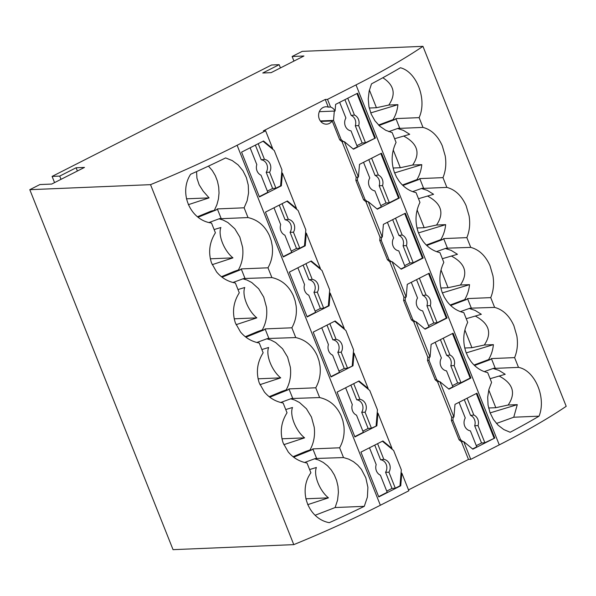 <?xml version="1.0" encoding="UTF-8"?>
<svg xmlns="http://www.w3.org/2000/svg" width="596" height="596" viewBox="0 0 596 596"><rect width="100%" height="100%" fill="white"/><g stroke="black" fill="none" stroke-linecap="round" stroke-linejoin="round"><path stroke-width="0.89" d="M464.291 399.64L470.572 415.412A7.904 6.929 87.6 0 1 474.677 425.738L481.538 442.984L484.853 442.724L494.807 438.023L472.844 449.168L463.718 441.636L461.431 441.733L468.478 459.442L470.765 459.352L463.718 441.636M496.446 423.465L513.752 417.222L539.06 416.164A237.223 42.443 158.3 0 1 510.161 432.264L503.836 429.574L498.129 425.231L493.413 419.457L489.994 412.611L488.05 405.027L487.692 397.182L488.899 389.493L491.573 382.379L487.684 372.612C481.114 371.122 475.533 367.412 470.944 361.474L468.188 357.168L466.05 352.415C462.541 341.977 463.092 331.972 467.696 322.384L463.807 312.617C457.236 311.127 451.656 307.417 447.067 301.472L444.311 297.173L442.172 292.42C438.663 281.983 439.215 271.97 443.819 262.389L439.937 252.622C433.359 251.132 427.779 247.415 423.19 241.477L420.433 237.178L418.295 232.425C414.794 221.988 415.337 211.975 419.949 202.394L416.06 192.62C409.489 191.137 403.909 187.42 399.32 181.482L396.556 177.176L394.418 172.43C390.916 161.993 391.468 151.98 396.072 142.399L392.183 132.625L385.776 130.315L379.898 126.3L374.951 120.817L371.233 114.171L368.954 106.706L368.254 98.891L369.14 91.114L371.509 83.85A237.223 42.443 -21.7 0 0 400.408 67.758C416.798 71.803 427.369 99.904 419.107 117.636L395.9 118.597L399.789 128.371L422.996 127.402L419.107 117.636M358.531 381.216L367.397 388.532L368.157 388.503L359.03 380.971L337.068 392.116L354.903 436.935L376.858 425.782L371.427 428.189L365.072 412.216A8.24 7.219 87.6 0 0 365.668 404.177A8.24 7.219 87.6 0 0 359.954 399.35L353.711 383.668M376.858 425.782L377.931 413.073L377.171 413.103L376.098 425.82M377.171 413.103L377.447 409.825L369.751 390.477L367.397 388.532M362.867 431.117L368.119 428.45L371.427 428.189M345.613 387.78L352.31 404.602A8.24 7.219 87.6 0 0 356.52 415.181L363.337 432.301L354.784 436.637M365.072 412.216L361.697 412.298A7.904 6.929 87.6 0 0 362.353 404.438A7.904 6.929 87.6 0 0 356.713 399.782L359.954 399.35M350.873 385.105L356.713 399.782M361.697 412.298L368.119 428.45M442.351 292.897L469.536 284.65C469.007 290.073 467.398 295.057 464.709 299.602L450.174 305.033M315.202 515.235L335.123 507.539L337.574 500.148L338.416 492.251L337.969 486.254L336.606 480.443L334.371 474.982L331.331 470.058L327.599 465.841L323.278 462.444L318.54 460.008L314.561 458.793M335.123 507.539L364.283 506.332L367.389 497.138L367.903 487.357L365.825 477.813L361.377 469.343L357.719 465.111L353.428 461.654L348.667 459.121L343.505 457.557L315.388 458.51L304.593 462.481M493.108 368.47L498.941 370.384L505.207 374.288L490.106 378.698M435.199 379.786L436.726 379.726L439.081 381.671L437.553 381.738L435.199 379.786L427.503 360.446L429.023 360.386L436.726 379.726M309.607 469.544L316.387 467.488C313.34 475.042 319.612 490.799 328.463 497.854L307.692 504.663M305.83 498.792L328.463 497.854M330.556 107.027L328.277 107.124L325.23 99.465L327.509 99.376L330.556 107.027A8.702 7.621 -92.4 0 1 335.071 111.035L335.63 104.374L357.593 93.222L375.428 138.041L353.465 149.194L344.339 141.654L358.434 177.087L359.507 164.369L381.47 153.217L399.305 198.036L377.342 209.189L368.216 201.649L382.312 237.081L383.384 224.364L405.347 213.219L423.182 258.031L401.22 269.183L392.086 261.644L406.189 297.076L407.262 284.359L429.217 273.214L447.052 318.026L425.097 329.178L415.963 321.646L430.066 357.071L431.132 344.361L453.094 333.209L470.929 378.028L448.967 389.173L439.841 381.641L439.081 381.671M450.8 365.743L454.159 365.601L460.976 382.721L457.668 382.982L450.8 365.743A7.904 6.929 87.6 0 0 446.695 355.417L449.95 355.03L443.26 338.2M440.414 339.645L446.695 355.417M457.668 382.982L452.409 385.657M454.159 365.601A8.24 7.219 87.6 0 0 449.95 355.03M452.453 333.536L470.17 378.058L470.929 378.028M460.976 382.721L470.17 378.058M435.162 342.313L441.398 357.995A8.24 7.219 87.6 0 0 440.809 366.026A8.24 7.219 87.6 0 0 446.523 370.861L452.878 386.834L448.706 388.957M484.272 371.621L493.846 368.216L495.291 368.35L491.402 358.583L490.471 359.522L488.586 359.597C491.275 355.052 492.885 350.068 493.406 344.644L484.295 345.024C492.251 333.164 489.242 323.494 475.258 316.036M488.616 408.007L495.812 407.709L508.172 405.027L517.283 404.647L490.098 412.894M488.765 390.007L495.812 407.709M474.528 365.49L490.471 359.522M364.283 506.332A237.223 42.443 158.3 0 1 329.275 522.677C308.132 518.825 297.866 490.717 310.903 472.784L307.014 463.017C299.497 461.602 293.239 457.914 288.233 451.962L283.13 442.917C279.74 432.368 281.036 422.326 287.026 412.79L283.137 403.023C275.62 401.6 269.362 397.919 264.363 391.967L259.253 382.923C255.863 372.366 257.167 362.323 263.149 352.795L259.26 343.028C251.75 341.605 245.485 337.925 240.486 331.972L235.375 322.928C231.993 312.371 233.289 302.328 239.279 292.8L235.39 283.025C227.873 281.61 221.615 277.922 216.609 271.97L211.505 262.933C208.116 252.376 209.412 242.334 215.402 232.805L211.513 223.031C190.251 220.296 178.405 192.843 190.631 174.263A237.223 42.443 -21.7 0 0 225.631 157.918L232.284 160.592L238.154 164.943L242.915 170.702L246.357 177.571L248.271 185.132L248.554 192.985L247.154 200.703L244.122 207.803L248.003 217.57C257.852 219.82 265.026 225.906 269.534 235.837L271.262 240.799L272.26 245.992C273.147 253.807 271.724 261.078 267.991 267.798L271.88 277.565C281.729 279.815 288.904 285.901 293.411 295.832L295.132 300.794L296.137 305.986C297.024 313.809 295.601 321.073 291.869 327.793L295.758 337.567C305.606 339.809 312.781 345.896 317.288 355.827L319.009 360.789L320.015 365.981C320.901 373.804 319.478 381.075 315.746 387.787L319.635 397.562L291.511 398.515L280.716 402.479M513.752 417.222L517.283 404.647M377.931 413.073L392.034 448.497L382.9 440.965L360.938 452.118L378.773 496.93L400.736 485.785L401.808 473.068L401.048 473.097L399.976 485.815L395.304 488.184L388.95 472.211A8.24 7.219 87.6 0 0 389.538 464.172A8.24 7.219 87.6 0 0 383.824 459.345L377.588 443.662M401.808 473.068L408.856 490.784L380.36 505.252A237.223 42.443 -21.7 0 1 293.783 544.632L173.049 549.661L29.8 189.684L39.887 184.559L51.688 184.067L84.483 167.416L76.109 167.767L77.398 171.015M499.135 376.031C513.119 383.496 516.129 393.159 508.172 405.027M495.291 368.35L518.498 367.389L514.609 357.615L491.402 358.583M293.664 457.184L311.931 449.838L312.84 448.9L339.623 447.79C343.348 441.07 344.771 433.799 343.885 425.984L342.886 420.783L341.165 415.822C336.658 405.898 329.476 399.804 319.635 397.562M293.053 456.715L305.375 451.567L310.047 449.913L311.931 449.838M539.06 416.164C546.525 397.793 534.985 370.325 518.498 367.389M290.684 398.798L294.722 400.035L299.497 402.509L306.426 408.744L311.462 417.058L314.226 427.213C315.202 435.43 313.809 442.999 310.047 449.913M382.312 237.081L380.032 237.178L379.756 240.456L381.276 240.389L388.972 259.737L391.326 261.681L389.806 261.741L403.902 297.173L403.626 300.451L405.153 300.391L412.849 319.732L415.203 321.676L413.684 321.736L427.779 357.168L427.503 360.446M381.552 237.111L381.276 240.389M285.737 409.541L292.509 407.493C289.47 415.047 295.735 430.804 304.586 437.851L283.823 444.668M281.953 438.798L304.586 437.851M269.787 397.189L288.062 389.844L288.963 388.905L315.746 387.787M269.176 396.712L281.498 391.572L286.177 389.918L288.062 389.844M460.395 311.619L470.05 308.199L494.62 307.394L490.732 297.62C493.466 290.997 494.211 283.756 492.967 275.903L490.024 265.756C485.554 255.751 479.124 249.635 470.743 247.392L466.854 237.625C469.588 231.002 470.333 223.761 469.089 215.901L466.154 205.754C461.677 195.756 455.247 189.64 446.866 187.397L442.984 177.63C445.711 171.007 446.456 163.766 445.212 155.906L442.277 145.759C437.799 135.761 431.377 129.637 422.996 127.402M514.609 357.615C517.343 350.992 518.088 343.758 516.836 335.898L513.901 325.751C509.431 315.746 503.002 309.629 494.62 307.394M466.228 318.696L481.33 314.286L475.064 310.389L469.231 308.475M464.738 348.012L471.935 347.706L484.295 345.024M464.895 330.013L471.935 347.706M466.228 352.892L493.406 344.644M488.586 359.597L474.043 365.028M430.066 357.071L429.299 357.101L429.023 360.386M256.846 342.484L267.634 338.521L295.758 337.567M429.299 357.101L427.779 357.168M382.408 441.219L391.267 448.535L392.034 448.497M422.951 46.339A237.223 42.443 -21.7 0 1 356.013 84.9L499.269 444.877A237.223 42.443 -21.7 0 0 566.2 406.316L422.951 46.339L302.217 51.368L292.129 56.493L293.947 61.068M499.269 444.877L470.765 459.352M468.478 459.442L408.506 489.897M400.736 485.785L399.976 485.815M386.737 491.111L391.997 488.444L395.304 488.184M369.49 447.775L376.188 464.597A8.24 7.219 87.6 0 0 380.397 475.176L387.206 492.296L378.661 496.639M391.997 488.444L385.567 472.3L388.95 472.211M385.567 472.3A7.904 6.929 87.6 0 0 386.23 464.433A7.904 6.929 87.6 0 0 380.591 459.777L383.824 459.345M374.75 445.108L380.591 459.777M401.048 473.097L401.324 469.819L393.628 450.479L391.267 448.535M363.538 162.328L369.773 178.003A8.24 7.219 87.6 0 0 369.185 186.041A8.24 7.219 87.6 0 0 374.891 190.869L381.254 206.849L377.074 208.965M461.431 441.733L459.076 439.788L460.596 439.721L462.958 441.666M472.576 448.952L476.755 446.829L470.393 430.856A8.24 7.219 87.6 0 1 464.686 426.021A8.24 7.219 87.6 0 1 465.275 417.99L459.039 402.307M439.841 381.641L453.936 417.066L453.176 417.103L452.9 420.381L460.596 439.721M358.434 177.087L356.155 177.176L355.879 180.461L357.399 180.394L365.095 199.735L367.456 201.679L365.929 201.746L380.032 237.178M437.553 381.738L451.656 417.163L451.381 420.441L452.9 420.381M451.381 420.441L459.076 439.788M453.176 417.103L451.656 417.163M481.538 442.984L476.286 445.652M494.807 438.023L476.971 393.204L455.009 404.356L453.936 417.066M484.853 442.724L478.037 425.604A8.24 7.219 87.6 0 0 473.827 415.025L467.13 398.202M474.677 425.738L478.037 425.604M476.331 393.531L494.047 438.053M470.572 415.412L473.827 415.025M305.547 233.118L305.822 229.833L298.127 210.492L295.765 208.548L296.532 208.518L287.399 200.979L265.436 212.131L283.271 256.95L305.234 245.798L306.307 233.081L305.547 233.118L304.474 245.828L299.803 248.197L293.448 232.224L290.066 232.313A7.904 6.929 87.6 0 0 290.729 224.454A7.904 6.929 87.6 0 0 285.089 219.79L288.322 219.358L282.087 203.676M293.448 232.224A8.24 7.219 87.6 0 0 294.037 224.193A8.24 7.219 87.6 0 0 288.322 219.358M292.129 56.493L303.93 56.002L271.135 72.652L262.762 72.995L279.159 64.673L271.545 64.994L52.098 176.409L54.564 182.607M393.114 168.02L400.311 167.722L412.67 165.04L421.782 164.66L394.597 172.907M403.634 136.044C417.617 143.509 420.627 153.172 412.67 165.04M393.263 150.021L400.311 167.722M61.001 179.336L59.712 176.088L52.098 176.409M286.907 201.232L295.765 208.548M446.866 187.397L423.667 188.366L419.778 178.599L442.984 177.63M293.783 544.632L150.527 184.656A237.223 42.443 -21.7 0 0 237.104 145.275L265.607 130.807L272.655 148.516L263.529 140.984L241.566 152.136L259.402 196.948L281.357 185.803L282.43 173.086L296.532 208.518M343.505 457.557L339.623 447.79M316.729 458.674L312.84 448.9M258.075 378.803L280.716 377.857L259.945 384.673M413.684 321.736L411.322 319.791L412.849 319.732M411.322 319.791L403.626 300.451M415.963 321.646L415.203 321.676M426.93 305.741L430.29 305.606L437.099 322.727L433.791 322.987L426.93 305.741A7.904 6.929 87.6 0 0 422.817 295.422L426.08 295.035L419.383 278.205M416.544 279.651L422.817 295.422M433.791 322.987L428.531 325.654M430.29 305.606A8.24 7.219 87.6 0 0 426.08 295.035M428.576 273.542L446.292 318.063L447.052 318.026M437.099 322.727L446.292 318.063M411.285 282.318L417.528 298A8.24 7.219 87.6 0 0 416.932 306.031A8.24 7.219 87.6 0 0 422.646 310.866L429.001 326.839L424.829 328.962M436.525 251.624L446.173 248.204L470.743 247.392M471.414 308.356L467.532 298.589L490.732 297.62M406.189 297.076L405.429 297.106L405.153 300.391M387.407 222.323L393.651 238.005A8.24 7.219 87.6 0 0 393.055 246.036A8.24 7.219 87.6 0 0 398.769 250.864L405.131 266.844L400.952 268.96M405.429 297.106L403.902 297.173M334.654 321.222L343.519 328.538L344.279 328.508L335.153 320.976L313.191 332.121L331.026 376.94L352.988 365.788L347.557 368.194L341.195 352.214A8.24 7.219 87.6 0 0 341.791 344.183A8.24 7.219 87.6 0 0 336.077 339.348L329.834 323.673M352.988 365.788L354.054 353.078L353.294 353.108L352.229 365.817M353.294 353.108L353.57 349.83L345.874 330.482L343.519 328.538M338.99 371.122L344.242 368.455L347.557 368.194M321.743 327.778L328.433 344.607A8.24 7.219 87.6 0 0 332.642 355.179L339.459 372.299L330.907 376.642M341.195 352.214L337.82 352.303A7.904 6.929 87.6 0 0 338.483 344.443A7.904 6.929 87.6 0 0 332.836 339.787L336.077 339.348M326.995 325.111L332.836 339.787M337.82 352.303L344.242 368.455M329.417 293.113L329.7 289.827L321.996 270.487L319.642 268.543L320.402 268.513L311.276 260.974L289.313 272.126L307.149 316.945L329.111 305.793L330.184 293.076L329.417 293.113L328.351 305.822L323.68 308.199L317.318 292.219A8.24 7.219 87.6 0 0 317.914 284.188A8.24 7.219 87.6 0 0 312.2 279.353L305.964 263.678M292.852 398.672L288.963 388.905M450.65 305.495L466.601 299.52L464.709 299.602M412.648 191.629L422.296 188.202L423.667 188.366M261.86 349.547L268.632 347.498C265.592 355.045 271.865 370.801 280.716 377.857M466.601 299.52L467.532 298.589M354.054 353.078L368.157 388.503M266.807 338.804L270.845 340.033L275.62 342.514L282.549 348.742L287.592 357.064L290.356 367.218C291.325 375.435 289.932 383.005 286.177 389.918M416.991 228.015L424.181 227.717L436.54 225.035L445.659 224.655L418.474 232.902M417.14 210.023L424.181 227.717M451.381 256.042C465.364 263.499 468.374 273.162 460.417 285.03L469.536 284.65M442.351 258.701L457.452 254.291L451.187 250.387L445.354 248.48M440.861 288.01L448.058 287.712L460.417 285.03M441.018 270.018L448.058 287.712M317.318 292.219L313.943 292.308A7.904 6.929 87.6 0 0 314.606 284.448A7.904 6.929 87.6 0 0 308.959 279.792L312.2 279.353M310.784 261.227L319.642 268.543M389.806 261.741L387.452 259.796L388.972 259.737M387.452 259.796L379.756 240.456M392.086 261.644L391.326 261.681M403.052 245.746L406.412 245.612L413.222 262.732L409.914 262.992L403.052 245.746A7.904 6.929 87.6 0 0 398.94 235.42L402.203 235.033L395.506 218.21M392.667 219.656L398.94 235.42M409.914 262.992L404.654 265.66M406.412 245.612A8.24 7.219 87.6 0 0 402.203 235.033M404.699 213.539L422.415 258.061L423.182 258.031M413.222 262.732L422.415 258.061M397.607 128.483L403.44 130.397L409.705 134.301L394.604 138.712M402.903 185.505L418.846 179.53L416.954 179.612C419.644 175.068 421.253 170.084 421.782 164.66M416.954 179.612L402.419 185.036M344.339 141.654L342.052 141.751L356.155 177.176M447.544 248.361L443.655 238.594L466.854 237.625M421.476 188.485L427.317 190.392L433.575 194.296L418.481 198.706M426.773 245.5L442.724 239.525L440.831 239.607L426.296 245.03M440.831 239.607C443.521 235.062 445.13 230.078 445.659 224.655M442.724 239.525L443.655 238.594M427.503 196.039C441.487 203.504 444.504 213.167 436.54 225.035M303.126 265.116L308.959 279.792M418.846 179.53L419.778 178.599M268.975 338.677L265.093 328.91L291.869 327.793M245.91 337.187L264.184 329.841L265.093 328.91M245.299 336.718L257.628 331.577L262.3 329.923L264.184 329.841M242.93 278.809L246.968 280.038L251.75 282.519L258.671 288.747L263.715 297.069L266.479 307.223C267.448 315.44 266.054 323.002 262.3 329.923M271.88 277.565L243.757 278.518L232.969 282.489M357.675 177.116L357.399 180.394M237.983 289.552L244.755 287.503C241.715 295.05 247.988 310.807 256.839 317.862L236.068 324.678M234.206 318.808L256.839 317.862M330.184 293.076L344.279 328.508M329.111 305.793L328.351 305.822M315.113 311.127L320.372 308.46L323.68 308.199M297.866 267.783L304.563 284.612A8.24 7.219 87.6 0 0 308.773 295.184L315.582 312.304L307.029 316.647M313.943 292.308L320.372 308.46M399.789 128.371L398.426 128.207L388.771 131.634M365.929 201.746L363.575 199.802L365.095 199.735M363.575 199.802L355.879 180.461M368.216 201.649L367.456 201.679M379.175 185.751L382.535 185.617L389.352 202.737L386.037 202.998L379.175 185.751A7.904 6.929 87.6 0 0 375.07 175.425L378.326 175.038L371.628 158.216M368.79 159.654L375.07 175.425M386.037 202.998L380.784 205.665M382.535 185.617A8.24 7.219 87.6 0 0 378.326 175.038M380.829 153.544L398.545 198.066L399.305 198.036M389.352 202.737L398.545 198.066M196.561 171.596L196.941 178.182L199.146 184.805L203.191 191.189L209.084 197.872L188.321 204.681M186.451 198.811L209.084 197.872M255.371 145.126L261.212 159.795L264.453 159.363L258.21 143.681M279.248 205.121L285.089 219.79M263.03 141.237L271.895 148.553L272.655 148.516M209.092 222.494L219.887 218.523L221.228 218.687L217.339 208.92L244.122 207.803M198.163 217.197L216.43 209.852L217.339 208.92M267.366 191.13L272.618 188.463L266.196 172.319A7.904 6.929 87.6 0 0 266.852 164.459A7.904 6.929 87.6 0 0 261.212 159.795M282.43 173.086L281.67 173.116L280.597 185.833L275.926 188.202L269.571 172.229A8.24 7.219 87.6 0 0 270.167 164.198A8.24 7.219 87.6 0 0 264.453 159.363M281.67 173.116L281.945 169.838L274.249 150.497L271.895 148.553M245.105 278.682L241.216 268.915L267.991 267.798M222.032 277.192L240.307 269.846L241.216 268.915M221.429 276.723L233.751 271.582L238.422 269.928L240.307 269.846M219.06 218.814L223.09 220.043L227.873 222.517L234.802 228.752L239.838 237.074L242.602 247.228C243.578 255.446 242.185 263.007 238.422 269.928M221.228 218.687L248.003 217.57M325.23 99.465L263.32 130.897L265.607 130.807M214.106 229.557L220.885 227.508C217.838 235.055 224.111 250.812 232.962 257.867L212.191 264.676M210.328 258.806L232.962 257.867M306.307 233.081L320.402 268.513M342.052 141.751L339.698 139.807L332.195 120.951A8.702 7.621 -92.4 0 1 326.586 124.162A8.702 7.621 -92.4 0 1 318.607 115.788A8.702 7.621 -92.4 0 1 325.863 106.781A8.702 7.621 -92.4 0 1 328.277 107.124M305.234 245.798L304.474 245.828M291.235 251.132L296.495 248.458L299.803 248.197M273.989 207.788L280.686 224.618A8.24 7.219 87.6 0 0 284.895 235.189L291.705 252.309L283.16 256.652M290.066 232.313L296.495 248.458M356.013 84.9L327.509 99.376M320.357 120.951L333.522 120.399L341.225 139.74L343.579 141.684M319.322 111.69L334.311 111.065L333.522 120.399M334.311 111.065L335.071 111.035M332.195 120.951L320.73 121.428M197.552 216.728L211.051 211.155L216.43 209.852M379.026 125.503L394.969 119.535L395.9 118.597M394.969 119.535L393.084 119.61L378.542 125.041M393.084 119.61C395.774 115.073 397.383 110.089 397.905 104.665L388.793 105.045C396.169 94.235 394.187 85.131 382.841 77.741M369.393 90.026L376.434 107.727L388.793 105.045M369.237 108.025L376.434 107.727M370.727 112.912L397.905 104.665M59.712 176.088L76.109 167.767M150.527 184.656L29.8 189.684M280.448 67.922L279.159 64.673M214.545 209.934L216.914 204.681L218.434 198.982L219.03 193.044L218.702 187.047L217.451 181.191L215.327 175.678L212.385 170.672L208.481 166.105M339.698 139.807L341.225 139.74M353.204 148.97L357.376 146.847L351.022 130.874A8.24 7.219 87.6 0 1 345.308 126.039A8.24 7.219 87.6 0 1 345.904 118.008L339.66 102.326M375.428 138.041L365.475 142.742L362.167 143.003L355.298 125.756A7.904 6.929 87.6 0 0 351.193 115.43L354.449 115.043L347.759 98.221M344.913 99.659L351.193 115.43M362.167 143.003L356.907 145.67M365.475 142.742L358.658 125.622A8.24 7.219 87.6 0 0 354.449 115.043M355.298 125.756L358.658 125.622M356.952 93.55L374.668 138.071M281.357 185.803L280.597 185.833M272.618 188.463L275.926 188.202M250.111 147.793L256.809 164.615A8.24 7.219 87.6 0 0 261.018 175.194L267.835 192.314L259.282 196.658M266.196 172.319L269.571 172.229M237.104 145.275L380.36 505.252"/></g></svg>
